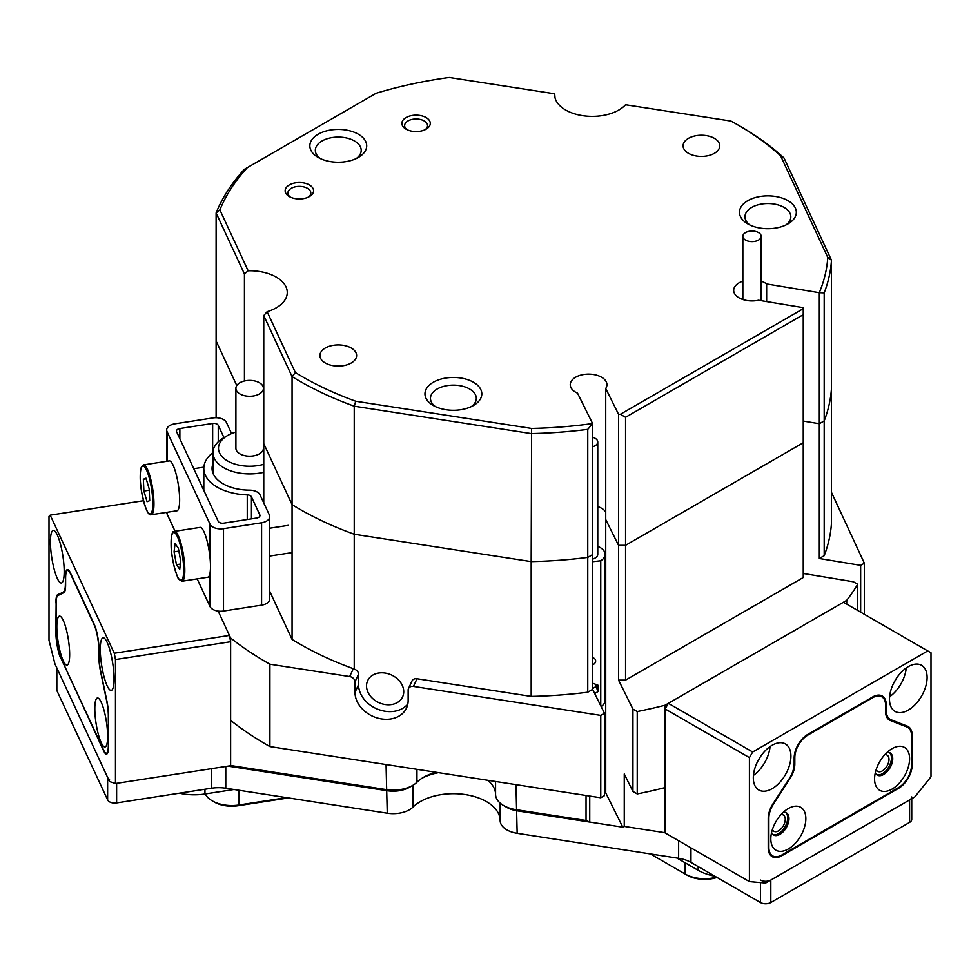 <?xml version="1.0" encoding="UTF-8"?>
<svg xmlns="http://www.w3.org/2000/svg" width="980" height="980" viewBox="0 0 980 980"><rect width="100%" height="100%" fill="white"/><g stroke="black" fill="none" stroke-linecap="round" stroke-linejoin="round"><path stroke-width="1.47" d="M366.52 685.914A19.257 15.19 -155.1 0 0 381.882 703.775A19.257 15.19 -155.1 0 0 402.596 696.89A19.257 15.19 -155.1 0 0 403.723 691.672A19.257 15.19 -155.1 0 0 388.374 673.811A19.257 15.19 -155.1 0 0 367.659 680.683A19.257 15.19 -155.1 0 0 366.52 685.914M597.763 506.574A18.338 10.584 180 0 1 601.561 508.265A18.338 10.584 180 0 1 605.726 511.977A18.338 10.584 0 0 0 601.561 508.265A18.338 10.584 0 0 0 597.763 506.574M586.04 820.493L589.715 822.073L517.158 810.84A22.932 13.242 180 0 1 506.88 807.422L503.634 805.548A27.514 15.888 0 0 0 515.97 809.652L586.04 820.493L586.04 795.49M487.624 780.264A42.189 24.353 180 0 1 495.574 794.388A27.514 15.888 0 0 0 503.634 805.548L506.88 807.422M230.631 765.515L386.059 789.562A27.514 15.888 0 0 0 412.641 785.446L412.641 785.446A27.514 15.888 0 0 0 416.953 782.224A42.189 24.353 180 0 1 423.556 777.275A42.189 24.353 180 0 1 436.063 772.289M592.63 689.393L592.63 554.607L587.755 557.412L587.755 692.211L592.63 689.393L604.476 713.256L600.765 715.388L413.45 686.417A5.5 4.337 -155.1 0 0 408.464 688.597A5.5 4.337 -155.1 0 0 408.146 690.092L408.146 700.565A27.514 21.695 -155.1 0 1 406.516 708.038A27.514 21.695 -155.1 0 1 376.92 717.862A27.514 21.695 -155.1 0 1 354.993 692.346L358.545 684.677A27.514 21.695 -155.1 0 0 377.949 709.312A27.514 21.695 -155.1 0 0 407.827 703.983M587.755 692.211A311.824 180.026 180 0 1 531.185 696.413L417.015 678.748L413.45 686.417M600.765 715.388L600.765 797.769L269.904 746.576L269.904 664.207A357.676 206.498 180 0 1 230.631 637.992L218.148 611.091L229.443 635.432L230.631 641.729L115.469 659.54L114.28 653.244L50.188 515.149L49 516.338L49 640.32L54.929 663.913L109.527 781.55L115.469 783.522L115.469 659.54M354.993 681.86A5.5 4.337 -155.1 0 0 349.676 676.555L353.315 668.703L354.233 669.107A5.5 4.337 24.9 0 1 358.545 674.191L354.993 681.86L354.993 692.346M349.676 676.555L269.904 664.207M604.476 713.256L604.476 795.625L600.765 797.769M230.631 637.992L230.631 720.361A357.676 206.498 0 0 0 269.904 746.576M589.74 822.061L589.74 796.054M637.233 793.935L632.933 791.46L624.26 773.992L624.26 826.41L622.79 827.181L605.726 792.845L605.726 519.523L618.552 545.321L618.552 680.12L632.933 709.091L637.233 711.566L637.233 793.935A357.676 206.498 0 0 0 665.102 787.577L665.102 705.208A357.676 206.498 180 0 1 637.233 711.566M803.245 573.484L853.421 581.789L857.721 584.264A357.676 206.498 180 0 1 846.708 600.36L665.102 705.208M625.559 417.272L620.365 414.283L618.552 414.283L618.552 545.321L625.559 545.321L803.245 442.74L803.245 314.69L625.559 417.272L625.559 545.321L803.245 442.74L803.245 577.526L625.559 680.12L625.559 545.321L618.552 545.321L605.726 519.523L605.726 388.472A18.338 10.584 0 0 0 606.938 384.699A18.338 10.584 0 0 0 601.561 377.214A18.338 10.584 0 0 0 581.569 374.924A18.338 10.584 0 0 0 570.25 384.699A18.338 10.584 0 0 0 575.628 392.196A18.338 10.584 0 0 0 577.514 393.139L592.63 423.58L587.755 429.363A311.824 180.026 180 0 1 531.185 433.564L354.233 406.198A311.824 180.026 180 0 1 299.365 380.963A311.824 180.026 180 0 1 292.065 376.602L263.755 315.585L263.755 443.634L292.065 504.651L292.065 639.438L269.745 591.344M618.552 680.12L625.559 680.12M632.933 791.46L632.933 709.091M819.317 558.514L819.317 423.728L803.245 421.069L819.317 423.728L824.192 420.91L824.192 555.697L819.317 558.514L860.648 565.35L860.648 612.157M766.642 301.583L766.642 283.955L819.317 292.702L819.317 423.728L824.192 420.91A311.824 180.026 0 0 0 831.469 388.252A311.824 180.026 180 0 1 824.192 420.91L824.192 292.861A311.824 180.026 180 0 0 831.469 260.202L831.469 523.038A311.824 180.026 180 0 1 824.192 555.697M244.436 380.987L244.436 273.959L216.114 212.942L216.114 340.991L236.78 385.532L216.114 340.991L216.114 417.713M354.233 669.107L354.233 534.247A311.824 180.026 180 0 1 292.065 504.651L292.065 376.602L295.372 372.547A308.149 177.907 0 0 0 301.95 376.467A308.149 177.907 0 0 0 355.716 401.237L531.601 428.444A308.149 177.907 0 0 0 592.618 423.544M263.755 502.887L263.755 443.634L292.065 504.651A311.824 180.026 0 0 0 299.365 509.012A311.824 180.026 0 0 0 354.233 534.247L531.185 561.614L531.185 696.413M592.63 423.58L592.63 554.607L587.755 557.412A311.824 180.026 180 0 1 531.185 561.614A311.824 180.026 0 0 0 587.755 557.412L587.755 429.363M831.469 492.352L864.348 563.218L860.648 565.35M353.315 668.703A311.824 180.026 180 0 1 292.065 639.438M505.398 806.479A22.932 13.242 0 0 0 517.158 810.84L622.79 827.181M605.726 785.298A18.338 10.584 0 0 0 604.476 783.767M438.428 772.657A46.771 26.999 0 0 0 422.013 778.206A46.771 26.999 180 0 1 438.428 772.657M412.641 785.446L409.395 787.32A22.932 13.242 180 0 1 387.247 790.75L228.009 766.115L387.247 790.75A22.932 13.242 0 0 0 410.865 786.389M624.26 826.41L665.114 832.731M857.721 584.264L857.721 610.479M846.708 604.109L846.708 600.36M864.348 563.218L864.348 614.301M358.545 674.191L358.545 684.677M408.464 688.597L412.029 680.916A5.5 4.337 24.9 0 1 417.015 678.748M235.898 432.082A31.176 18.008 0 0 0 227.617 435.512A31.176 18.008 0 0 0 220.451 454.536A31.176 18.008 0 0 0 247.487 466.198A31.176 18.008 0 0 0 263.755 464.3M263.755 472.287A36.689 21.18 180 0 1 247.095 473.855A36.689 21.18 180 0 1 212.979 452.736A36.689 21.18 180 0 1 223.722 437.754L227.617 435.512M250.623 380.412A13.757 7.938 0 0 0 235.898 388.337A13.757 7.938 0 0 0 248.7 396.251A13.757 7.938 0 0 0 263.412 388.337A13.757 7.938 0 0 0 250.623 380.412M235.898 388.337L235.898 448.24A13.757 7.938 0 0 0 248.7 456.166A13.757 7.938 0 0 0 263.412 448.24L263.412 388.337M212.979 463.675A37.608 21.707 -0 0 0 212.06 468.44A37.608 21.707 -0 0 0 223.073 483.789A37.608 21.707 -0 0 0 249.459 490.147A11.001 6.358 180 0 1 260.019 494.851L269.365 515.002A11.001 6.358 180 0 1 269.745 516.644A11.001 6.358 180 0 1 261.587 522.781L223.501 528.673A11.001 6.358 180 0 1 212.868 527.032A11.001 6.358 180 0 1 210.014 524.178L167.053 431.604A11.001 6.358 180 0 1 166.674 429.963A11.001 6.358 180 0 1 174.832 423.826L212.93 417.933A11.001 6.358 180 0 1 223.563 419.575A11.001 6.358 180 0 1 226.405 422.429L231.586 433.577M197.176 578.898L210.014 606.547A11.001 6.358 0 0 0 212.868 609.401A11.001 6.358 0 0 0 223.501 611.042L223.501 528.673M247.254 519.51L247.254 494.876A45.852 26.472 180 0 1 217.242 487.158A45.852 26.472 180 0 1 203.803 468.44A45.852 26.472 180 0 1 212.979 452.552M247.254 494.876A4.582 2.646 180 0 1 251.444 496.836L259.798 514.831A4.582 2.646 180 0 1 259.957 515.517A4.582 2.646 180 0 1 256.552 518.077L223.783 523.149A4.582 2.646 180 0 1 218.16 521.274L176.621 431.776A4.582 2.646 180 0 1 176.474 431.09A4.582 2.646 180 0 1 179.867 428.53L212.648 423.458A4.582 2.646 180 0 1 217.07 424.144A4.582 2.646 180 0 1 218.258 425.332L223.967 437.619M167.053 512.295L167.053 513.973L175.077 531.27M269.745 516.644L269.745 599.013A11.001 6.358 180 0 1 261.587 605.15L223.501 611.042M167.053 513.973A11.001 6.358 180 0 1 166.674 512.344M749.259 241.386A9.175 5.292 -0 0 0 761.191 236.339A9.175 5.292 -0 0 0 754.759 231.292A9.175 5.292 -0 0 0 742.84 236.339A9.175 5.292 -0 0 0 749.259 241.386M592.63 446.77A9.175 5.292 0 0 0 597.763 442.005A9.175 5.292 0 0 0 597.592 440.988A9.175 5.292 0 0 0 592.63 437.252M592.63 559.09A9.175 5.292 0 0 0 597.763 554.337L597.763 442.005M592.63 664.832A4.582 3.675 161.2 0 0 595.656 660.949A4.582 3.675 161.2 0 0 595.497 659.981A4.582 3.675 161.2 0 0 592.63 657.752M597.763 546.411A16.513 9.531 180 0 1 605.101 554.337A16.513 9.531 180 0 1 600.752 560.78L592.63 561.699M600.752 705.759L600.752 560.78M605.101 554.337L605.101 700.357A16.513 9.531 180 0 1 601.144 706.543M594.688 693.558L597.91 691.647L597.91 685.155L592.63 683.219M592.63 688.536L596.134 686.453L596.134 684.505M596.134 686.453L597.91 691.647M178.176 483.765A25.223 5.329 -98.8 0 0 169.246 460.906L143.558 464.888A25.223 5.329 81.2 0 1 152.488 487.734A25.223 5.329 81.2 0 1 151.275 514.733L176.964 510.764A25.223 5.329 -98.8 0 0 178.176 483.765M149.168 488.861L145.996 478.179L143.35 479.257L143.888 491.029L147.074 501.711L149.707 500.633L149.168 488.861M149.23 490.196L143.888 491.029M146.179 478.816L143.35 479.257M208.471 576.926A25.223 5.329 -98.8 0 0 208.973 549.89A25.223 5.329 -98.8 0 0 200.104 527.399L174.416 531.368A25.223 5.329 81.2 0 1 183.285 553.859A25.223 5.329 81.2 0 1 182.782 580.907A25.223 5.329 81.2 0 1 182.133 581.226L207.821 577.245A25.223 5.329 -98.8 0 0 208.471 576.926M179.744 569.27L180.7 561.026L178.348 548.188L175.04 543.594L174.085 551.838L176.437 564.676L179.744 569.27M180.345 564.076L176.437 564.676M178.875 551.103L174.085 551.838M64.19 571.536A26.595 5.623 -98.8 0 0 60.417 544.047A26.595 5.623 -98.8 0 0 53.239 530.425A26.595 5.623 -98.8 0 0 50.421 541.866A26.595 5.623 -98.8 0 0 54.194 569.356A26.595 5.623 -98.8 0 0 61.373 582.99A26.595 5.623 -98.8 0 0 64.19 571.536M114.035 678.944A26.595 5.623 -98.8 0 0 110.275 651.455A26.595 5.623 -98.8 0 0 103.084 637.821A26.595 5.623 -98.8 0 0 100.266 649.274A26.595 5.623 -98.8 0 0 104.039 676.764A26.595 5.623 -98.8 0 0 111.218 690.398A26.595 5.623 -98.8 0 0 114.035 678.944M64.729 591.589L57.661 594.688L60.638 594.235M63.602 591.773A19.257 4.067 -98.8 0 0 65.378 583.566L65.611 583.529M65.623 577.796L65.378 583.566M65.378 577.832A19.257 4.067 81.2 0 1 67.424 569.539A19.257 4.067 81.2 0 1 70.364 572.847L94.105 624.003A19.257 4.067 81.2 0 1 99.09 650.463L99.09 656.183A19.257 4.067 -98.8 0 0 100.867 672.072L106.796 700.565A19.257 4.067 81.2 0 1 108.584 716.441L108.584 745.805A19.257 4.067 81.2 0 1 106.538 754.098A19.257 4.067 81.2 0 1 103.598 750.79L103.941 750.741M61.189 658.683L103.598 750.79M60.87 658.732A19.257 4.067 81.2 0 1 55.885 632.259L56.117 632.223M56.13 602.859L55.885 632.259M55.885 602.896A19.257 4.067 81.2 0 1 57.661 594.688M115.469 783.522L230.631 765.711L230.631 641.729M143.447 500.719L50.188 515.149M114.28 653.244L229.443 635.432M772.412 829.521A9.396 5.427 120 0 0 773.906 831.285A9.396 5.427 120 0 0 781.146 828.762A9.396 5.427 120 0 0 785.25 819.305A9.396 5.427 120 0 0 783.302 814.992A9.396 5.427 120 0 0 781.036 814.588M790.921 756.119A26.595 15.361 120 0 0 785.421 743.942A26.595 15.361 120 0 0 764.914 751.072A26.595 15.361 120 0 0 753.314 777.838A26.595 15.361 120 0 0 758.814 790.015A26.595 15.361 120 0 0 779.308 782.885A26.595 15.361 120 0 0 790.921 756.119M876.169 769.606A9.396 5.427 120 0 0 877.664 771.37A9.396 5.427 120 0 0 884.903 768.859A9.396 5.427 120 0 0 889.007 759.402A9.396 5.427 120 0 0 887.059 755.09A9.396 5.427 120 0 0 884.793 754.686M927.105 677.499A26.595 15.361 120 0 0 921.604 665.322A26.595 15.361 120 0 0 901.11 672.439A26.595 15.361 120 0 0 889.497 699.206A26.595 15.361 120 0 0 895.01 711.382A26.595 15.361 120 0 0 915.504 704.265A26.595 15.361 120 0 0 927.105 677.499M749.418 881.596L665.114 832.927L665.114 708.944L668.36 703.322L752.664 752.003L749.418 757.614L749.418 881.596L765.637 883.041L914.793 796.936L931 776.76L931 652.778L927.754 650.916L752.664 752.003M749.418 757.614L665.114 708.944M885.602 710.169L886.251 710.549L886.251 704.828A19.257 11.123 -60 0 0 882.27 696.008A19.257 11.123 -60 0 0 872.641 696.964L807.789 734.4A19.257 11.123 -60 0 0 794.168 757.993L794.168 763.714A19.257 11.123 120 0 1 789.304 778.573L773.085 803.637A19.257 11.123 -60 0 0 768.222 818.496L768.222 847.847A19.257 11.123 -60 0 0 772.216 856.667A19.257 11.123 -60 0 0 781.844 855.712L898.574 788.324L897.925 787.945M886.251 710.549A19.257 11.123 120 0 0 890.244 719.369A19.257 11.123 120 0 0 891.114 719.786L907.333 726.131A19.257 11.123 -60 0 1 908.203 726.56A19.257 11.123 -60 0 1 912.196 735.367L911.523 734.988M911.547 764.363L912.196 764.731L912.196 735.367M912.196 764.731A19.257 11.123 -60 0 1 898.574 788.324M927.754 650.916L843.449 602.235L668.36 703.322M894.005 682.497A15.129 8.734 120 0 0 896.088 678.895M889.607 696.768A26.595 15.361 120 0 0 906.243 667.956M757.822 761.129A15.129 8.734 120 0 0 759.904 757.528M753.424 775.388A26.595 15.361 120 0 0 770.06 746.576M805.842 818.643A24.757 14.296 120 0 0 788.324 808.537A24.757 14.296 120 0 0 770.819 838.868A24.757 14.296 120 0 0 788.324 848.974A24.757 14.296 120 0 0 805.842 818.643M771.53 832.78A12.838 7.411 120 0 0 773.477 835.009A12.838 7.411 120 0 0 783.375 831.567A12.838 7.411 120 0 0 788.973 818.643A12.838 7.411 120 0 0 786.315 812.763A12.838 7.411 120 0 0 783.412 812.2M785.642 812.457A12.838 7.411 -60 0 1 787.687 817.896A12.838 7.411 -60 0 1 782.493 830.366A12.838 7.411 -60 0 1 772.865 834.58M909.599 758.74A24.757 14.296 120 0 0 892.094 748.634A24.757 14.296 120 0 0 874.577 778.965A24.757 14.296 120 0 0 892.094 789.072A24.757 14.296 120 0 0 909.599 758.74M875.287 772.865A12.838 7.411 120 0 0 877.235 775.107A12.838 7.411 120 0 0 887.133 771.664A12.838 7.411 120 0 0 892.743 758.74A12.838 7.411 120 0 0 890.085 752.861A12.838 7.411 120 0 0 887.17 752.285M889.399 752.542A12.838 7.411 -60 0 1 891.445 757.993A12.838 7.411 -60 0 1 886.251 770.452A12.838 7.411 -60 0 1 876.622 774.666M768.871 818.141L768.871 847.48A18.338 10.584 120 0 0 772.669 855.871A18.338 10.584 120 0 0 781.844 854.964L898.574 787.577A18.338 10.584 120 0 0 911.547 765.111L911.547 735.772A18.338 10.584 120 0 0 907.75 727.38A18.338 10.584 120 0 0 906.917 726.976L890.232 720.447A18.338 10.584 -60 0 1 889.399 720.043A18.338 10.584 -60 0 1 885.602 711.652L885.602 705.196A18.338 10.584 120 0 0 881.804 696.805A18.338 10.584 120 0 0 872.641 697.711L807.789 735.147A18.338 10.584 120 0 0 794.817 757.614L794.817 764.069A18.338 10.584 -60 0 1 790.186 778.218L773.502 803.992A18.338 10.584 120 0 0 768.871 818.141L768.234 817.773M69.654 654.432A24.757 5.231 -98.8 0 0 60.662 616.567A24.757 5.231 -98.8 0 0 56.828 626.82A24.757 5.231 -98.8 0 0 60.981 654.677A24.757 5.231 -98.8 0 0 68.061 664.342A24.757 5.231 -98.8 0 0 69.654 654.432M107.629 736.274A24.757 5.231 -98.8 0 0 98.637 698.397A24.757 5.231 -98.8 0 0 94.815 708.65A24.757 5.231 -98.8 0 0 98.956 736.507A24.757 5.231 -98.8 0 0 106.036 746.184A24.757 5.231 -98.8 0 0 107.629 736.274M56.117 603.435L56.117 632.774A18.338 3.871 -98.8 0 0 60.87 657.984L103.598 750.043A18.338 3.871 -98.8 0 0 106.404 753.191A18.338 3.871 -98.8 0 0 108.339 745.29L108.339 715.964A18.338 3.871 -98.8 0 0 106.649 700.835L100.548 671.52A18.338 3.871 81.2 0 1 98.845 656.404L98.845 649.948A18.338 3.871 -98.8 0 0 94.105 624.75L70.364 573.606A18.338 3.871 -98.8 0 0 67.559 570.446A18.338 3.871 -98.8 0 0 65.611 578.347L65.611 584.791A18.338 3.871 81.2 0 1 63.921 592.618L57.82 595.62A18.338 3.871 -98.8 0 0 56.117 603.435M116.62 783.351L116.62 802.914A7.338 4.239 180 0 1 109.527 801.824A7.338 4.239 180 0 1 107.629 799.925L107.629 777.459A7.338 4.239 0 0 0 109.527 779.357M412.984 785.237L412.984 807.091A46.771 26.999 180 0 1 486.46 801.603A46.771 26.999 180 0 1 500.155 820.579L500.155 803.098M225.78 766.458L225.78 788.226L387.247 813.216L386.059 764.547M911.743 798.688L911.743 819.403A7.338 4.239 180 0 1 909.599 822.392L909.599 799.925A7.338 4.239 0 0 0 911.743 796.936M760.443 880.052A7.338 4.239 0 0 0 770.819 880.052L770.819 902.519L909.599 822.392M770.819 902.519A7.338 4.239 180 0 1 760.443 902.519L760.443 882.588M690.961 847.847L690.961 862.4L760.443 902.519M690.961 862.4A27.514 15.888 0 0 0 678.626 858.284L678.626 840.73M515.97 784.649L517.158 833.306L678.626 858.284M517.158 833.306A22.932 13.242 180 0 1 500.155 820.579M412.984 807.091A22.932 13.242 180 0 1 387.247 813.216M225.78 788.226A27.514 15.888 0 0 0 211.533 788.226L211.533 768.663M116.62 802.914L211.533 788.226M56.583 666.914A7.338 4.239 0 0 0 56.828 668.005L56.828 690.471L107.629 799.925M56.828 690.471A7.338 4.239 180 0 1 56.583 689.369L56.583 667.466M770.819 880.052L909.599 799.925M56.828 668.005L107.629 777.459M205.273 793.947A27.514 15.888 0 0 0 212.305 800.88A27.514 15.888 0 0 0 238.887 804.997L286.515 797.634M288.463 797.928L238.177 805.707A24.757 14.296 180 0 1 214.253 802.008L212.305 800.88M650.316 853.911L685.179 874.038A27.514 15.888 -0 0 0 716.49 877.137M717.005 877.431A24.757 14.296 180 0 1 687.127 875.164L685.179 874.038L685.179 862.804M179.389 793.2A41.27 23.826 0 0 0 204.955 793.996L234 789.5M676.886 858.014L698.152 870.289A41.27 23.826 -0 0 0 714.763 876.145M620.365 414.283L803.245 308.7L803.245 307.647L758.545 300.248A18.338 10.584 180 0 1 739.043 297.834A18.338 10.584 180 0 1 733.677 290.35A18.338 10.584 180 0 1 742.84 281.174M761.191 281.174A18.338 10.584 180 0 1 764.988 282.865A18.338 10.584 180 0 1 766.642 283.955M263.755 315.585L267.124 311.689A37.608 21.707 0 0 0 287.263 292.457A37.608 21.707 0 0 0 276.25 277.107A37.608 21.707 0 0 0 248.136 270.774L244.436 273.959M309.411 184.951A14.21 8.208 180 0 1 309.411 196.564A14.21 8.208 180 0 1 289.308 196.564L289.308 196.564A14.21 8.208 180 0 1 289.308 184.951A14.21 8.208 180 0 1 309.411 184.951M308.332 197.127A11.466 6.615 0 0 0 310.819 193.011A11.466 6.615 0 0 0 307.463 188.319A11.466 6.615 0 0 0 294.968 186.886A11.466 6.615 0 0 0 287.9 193.011A11.466 6.615 0 0 0 290.386 197.127M426.141 117.563A14.21 8.208 180 0 1 426.141 129.164A14.21 8.208 180 0 1 406.038 129.164L406.038 129.164A14.21 8.208 180 0 1 406.038 117.563A14.21 8.208 180 0 1 426.141 117.563M425.063 129.728A11.466 6.615 0 0 0 427.55 125.612A11.466 6.615 0 0 0 424.193 120.932A11.466 6.615 0 0 0 411.698 119.499A11.466 6.615 0 0 0 404.63 125.612A11.466 6.615 0 0 0 407.116 129.728M531.601 428.444L531.185 561.614L354.233 534.247L354.233 406.198L355.716 401.237M787.994 200.68A28.432 16.415 180 0 1 787.994 223.893A28.432 16.415 180 0 1 747.789 223.893L747.789 223.893A28.432 16.415 180 0 1 747.789 200.68A28.432 16.415 180 0 1 787.994 200.68M785.838 225.02A22.932 13.242 0 0 0 790.823 216.788A22.932 13.242 0 0 0 784.11 207.429A22.932 13.242 0 0 0 759.12 204.55A22.932 13.242 0 0 0 744.971 216.788A22.932 13.242 0 0 0 749.945 225.02M358.374 134.223A28.432 16.415 180 0 1 358.374 157.437A28.432 16.415 180 0 1 318.169 157.437L318.169 157.437A28.432 16.415 180 0 1 318.169 134.223A28.432 16.415 180 0 1 358.374 134.223M356.218 158.564A22.932 13.242 0 0 0 361.204 150.32A22.932 13.242 0 0 0 354.478 140.961A22.932 13.242 0 0 0 329.501 138.094A22.932 13.242 0 0 0 315.34 150.32A22.932 13.242 0 0 0 320.325 158.564M473.487 382.261A28.432 16.415 180 0 1 473.487 405.475A28.432 16.415 180 0 1 433.283 405.475L433.283 405.475A28.432 16.415 180 0 1 433.283 382.261A28.432 16.415 180 0 1 473.487 382.261M471.331 406.602A22.932 13.242 0 0 0 476.317 398.358A22.932 13.242 0 0 0 469.604 388.999A22.932 13.242 0 0 0 444.614 386.132A22.932 13.242 0 0 0 430.465 398.358A22.932 13.242 0 0 0 435.439 406.602M325.299 362.992A18.338 10.584 0 0 0 345.291 365.283A18.338 10.584 0 0 0 356.61 355.495A18.338 10.584 0 0 0 351.244 348.01A18.338 10.584 0 0 0 331.252 345.72A18.338 10.584 0 0 0 319.933 355.495A18.338 10.584 0 0 0 325.299 362.992M688.462 153.321A18.338 10.584 0 0 0 708.454 155.612A18.338 10.584 0 0 0 719.773 145.824A18.338 10.584 0 0 0 714.395 138.339A18.338 10.584 0 0 0 694.416 136.049A18.338 10.584 0 0 0 683.085 145.824A18.338 10.584 0 0 0 688.462 153.321M819.317 292.702L824.192 292.861M737.744 124.864L740.341 126.359A311.824 180.026 180 0 1 784.049 158.037L831.469 260.202L827.782 257.446L780.656 155.906A308.149 177.907 0 0 0 737.744 124.864A308.149 177.907 0 0 0 730.958 121.067L625.546 104.762A37.608 21.707 180 0 1 583.247 115.75A37.608 21.707 180 0 1 554.643 94.668A37.608 21.707 180 0 1 554.68 93.798L449.257 77.481A308.149 177.907 0 0 0 376.063 93.308L247.303 167.641A308.149 177.907 0 0 0 219.888 209.904L248.136 270.774M819.292 292.677A308.149 177.907 0 0 0 827.782 257.446M267.124 311.689L295.372 372.547M618.552 414.283L605.726 388.472M803.245 314.69L803.245 308.7M555.011 97.694L554.68 93.798M247.303 167.641L244.314 169.369A311.824 180.026 180 0 0 216.114 212.942L219.888 209.904M780.656 155.906L784.049 158.037M416.953 769.325L416.953 782.224M495.574 794.388L495.574 781.489M212.648 423.458L212.648 452.809M210.014 606.547L210.014 573.08M210.014 557.657L210.014 524.178M167.053 431.604L167.053 461.249M179.867 438.758L179.867 428.53M218.258 441.784L218.258 425.332M259.798 514.831L259.798 516.203M251.444 518.861L251.444 496.836M261.587 522.781L261.587 605.15M151.41 487.942A24.304 5.133 -98.8 0 0 142.566 466.002A24.304 5.133 -98.8 0 0 141.647 491.948A24.304 5.133 -98.8 0 0 150.504 513.888A24.304 5.133 -98.8 0 0 151.41 487.942M181.729 580.148A24.304 5.133 -98.8 0 0 181.937 552.536A24.304 5.133 -98.8 0 0 173.043 532.716A24.304 5.133 -98.8 0 0 172.835 560.327A24.304 5.133 -98.8 0 0 181.729 580.148M781.183 855.332L781.844 855.712M886.251 704.828L885.589 704.436M807.153 734.792L807.789 735.147M872.641 697.711L871.992 697.331M794.168 763.689L794.817 764.069M794.817 757.614L794.18 757.246M768.222 847.1L768.871 847.48M888.639 719.528L890.232 720.447M906.917 726.976L901.514 723.853M238.177 805.707L238.887 804.997L238.887 790.26M204.955 793.996L204.955 789.255M698.152 870.289L698.152 866.553M212.979 473.205L212.979 452.736M166.674 429.963L166.674 461.31M203.803 468.44L203.803 490.331M761.191 236.339L761.191 300.689M742.84 236.339L742.84 299.525M143.558 464.888L141.157 467.656C139.76 474.112 139.919 482.209 141.635 491.96C146.939 517.281 150.357 514.831 151.275 514.733M203.852 467.154L193.771 468.722M174.416 531.368L173.338 531.883C172.223 529.911 169.565 543.006 172.309 557.338L173.632 564.382C176.571 574.856 178.36 579.829 178.997 579.303L182.133 581.226M288.23 525.366L269.745 528.22M292.065 552.61L269.745 556.064M886.912 717.446L890.244 719.369M772.669 855.871L769.741 854.18M881.804 696.805L878.864 695.114M907.75 727.38L901.943 724.024M67.559 570.446L68.784 570.262M106.404 753.191L107.629 752.995"/></g></svg>
